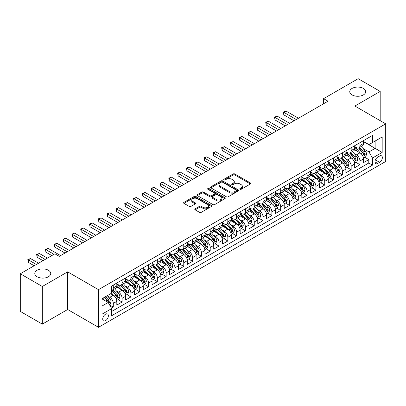 <?xml version="1.0" encoding="UTF-8"?>
<svg xmlns="http://www.w3.org/2000/svg" width="406" height="406" viewBox="0 0 406 406"><rect width="100%" height="100%" fill="white"/><g stroke="black" fill="none" stroke-linecap="round" stroke-linejoin="round"><path stroke-width="0.61" d="M240.007 189.267A0.858 0.492 0 0 0 241.215 189.267L250.406 183.964A1.223 0.705 0 0 0 250.761 183.466A1.223 0.705 0 0 0 250.406 182.964L234.841 173.976A1.223 0.705 0 0 0 233.11 173.976L223.919 179.285A0.858 0.492 0 0 0 223.67 179.635A0.858 0.492 0 0 0 223.919 179.98A0.858 0.492 0 0 0 225.132 179.98L226.32 179.295A3.913 2.258 0 0 1 231.856 179.295L233.151 180.046A3.913 2.258 0 0 1 234.298 181.644A3.913 2.258 0 0 1 233.151 183.238L231.963 183.928A0.858 0.492 0 0 0 231.714 184.273A0.858 0.492 0 0 0 231.963 184.623A0.858 0.492 0 0 0 233.176 184.623L234.363 183.938A3.913 2.258 0 0 1 239.895 183.938L241.194 184.689A3.913 2.258 0 0 1 242.341 186.283A3.913 2.258 0 0 1 241.194 187.882L240.007 188.572A0.858 0.492 0 0 0 239.753 188.917A0.858 0.492 0 0 0 240.007 189.267L240.007 188.572M48.405 270.254A7.973 4.603 0 0 0 39.712 269.259A7.973 4.603 0 0 0 34.794 273.512A7.973 4.603 0 0 0 37.129 276.765A7.973 4.603 0 0 0 45.817 277.765A7.973 4.603 0 0 0 50.74 273.512A7.973 4.603 0 0 0 48.405 270.254M363.365 88.412A7.973 4.603 0 0 0 354.677 87.417A7.973 4.603 0 0 0 349.754 91.67A7.973 4.603 0 0 0 352.088 94.923A7.973 4.603 0 0 0 360.782 95.923A7.973 4.603 0 0 0 365.699 91.67A7.973 4.603 0 0 0 363.365 88.412M105.54 320.689A3.989 2.304 120 0 0 108.143 317.177A3.989 2.304 120 0 0 107.529 313.98A3.989 2.304 120 0 0 105.54 314.178A3.989 2.304 120 0 0 102.931 317.69A3.989 2.304 120 0 0 103.545 320.887A3.989 2.304 120 0 0 105.54 320.689M195.144 208.826A1.223 0.705 0 0 0 194.789 209.329A1.223 0.705 0 0 0 195.144 209.826L199.513 212.348A1.223 0.705 0 0 0 201.244 212.348L211.445 206.456A1.223 0.705 0 0 0 211.805 205.959A1.223 0.705 0 0 0 211.445 205.456L195.88 196.468A1.223 0.705 0 0 0 194.149 196.468L183.948 202.361A1.223 0.705 0 0 0 183.588 202.863A1.223 0.705 0 0 0 183.948 203.36L189.221 206.405A1.223 0.705 0 0 0 190.952 206.405L195.316 203.883A1.223 0.705 0 0 0 195.677 203.386A1.223 0.705 0 0 0 195.316 202.888L192.703 201.376A3.273 1.888 0 0 1 191.744 200.041A3.273 1.888 0 0 1 193.763 198.295A3.273 1.888 0 0 1 197.331 198.707L207.578 204.619A3.273 1.888 0 0 1 208.537 205.959A3.273 1.888 0 0 1 206.517 207.699A3.273 1.888 0 0 1 202.949 207.293L201.244 206.304A1.223 0.705 0 0 0 199.513 206.304L195.144 208.826L195.144 209.826M67.655 271.858L42.325 286.484L20.3 273.766L20.3 311.407L42.325 324.12L67.655 309.499L98.491 327.302L98.491 289.661L67.655 271.858L67.655 309.499M380.194 120.663L380.194 91.416L354.864 106.037L385.7 123.84L98.491 289.661M380.194 91.416L358.168 78.698L323.587 98.663L323.587 103.748M20.3 273.766L54.881 253.801L59.286 256.343L327.992 101.206L323.587 98.663M226.406 196.819A1.223 0.705 0 0 0 228.136 196.819L238.342 190.927A1.223 0.705 0 0 0 238.698 190.429A1.223 0.705 0 0 0 238.342 189.932L222.772 180.944A1.223 0.705 0 0 0 221.047 180.944L210.841 186.836A1.223 0.705 0 0 0 210.481 187.333A1.223 0.705 0 0 0 210.841 187.831L226.406 196.819M208.202 189.455A0.858 0.492 0 0 1 209.07 189.577L209.07 188.557L224.894 197.692A1.223 0.705 0 0 1 225.254 198.194A1.223 0.705 0 0 1 224.894 198.691L214.688 204.583A1.223 0.705 0 0 1 212.957 204.583L197.392 195.596L197.392 194.596A1.223 0.705 0 0 0 197.037 195.098A1.223 0.705 0 0 0 197.392 195.596M197.392 194.596L201.762 192.079A1.223 0.705 0 0 1 203.492 192.079L209.806 195.722A1.223 0.705 0 0 0 211.531 195.722L214.429 194.048A1.223 0.705 0 0 0 214.789 193.55A1.223 0.705 0 0 0 214.429 193.048L207.857 189.257A0.858 0.492 0 0 1 207.608 188.907A0.858 0.492 0 0 1 208.136 188.45A0.858 0.492 0 0 1 209.07 188.557M111.462 308.164L113.289 307.109L109.635 304.997M107.554 296.015L109.767 297.288A4.984 2.878 60 0 1 113.289 303.394L116.816 301.359L116.816 305.073L122.099 302.023L118.09 299.709M116.365 290.929L118.577 292.203A4.984 2.878 60 0 1 122.099 298.308L125.627 296.273L125.627 299.988L130.91 296.933L126.9 294.619M125.175 285.839L127.388 287.118A4.984 2.878 60 0 1 130.91 293.223L134.437 291.188L134.437 294.898L139.72 291.848L135.711 289.534M133.985 280.754L136.198 282.033A4.984 2.878 60 0 1 139.72 288.133L143.247 286.098L143.247 289.813L148.53 286.763L144.521 284.449M142.795 275.669L145.008 276.943A4.984 2.878 60 0 1 148.53 283.048L152.057 281.013L152.057 284.728L157.34 281.678L153.331 279.358M151.605 270.579L153.818 271.858A4.984 2.878 60 0 1 157.34 277.963L160.867 275.928L160.867 279.643L166.15 276.587L162.141 274.273M160.416 265.494L162.628 266.772A4.984 2.878 60 0 1 166.15 272.878L169.678 270.843L169.678 274.552L174.961 271.502L170.951 269.188M169.226 260.408L171.439 261.687A4.984 2.878 60 0 1 174.961 267.787L178.488 265.752L178.488 269.467L183.771 266.417L179.762 264.103M178.036 255.323L180.249 256.597A4.984 2.878 60 0 1 183.771 262.702L187.298 260.667L187.298 264.382L192.581 261.327L188.572 259.013M186.846 250.233L189.059 251.512A4.984 2.878 60 0 1 192.581 257.617L196.108 255.582L196.108 259.297L201.391 256.242L197.382 253.928M195.656 245.148L197.869 246.427A4.984 2.878 60 0 1 201.391 252.532L204.918 250.497L204.918 254.207L210.201 251.157L206.192 248.842M204.467 240.063L206.679 241.342A4.984 2.878 60 0 1 210.201 247.442L213.729 245.407L213.729 249.122L219.012 246.072L215.002 243.757M213.277 234.978L215.49 236.251A4.984 2.878 60 0 1 219.012 242.357L222.539 240.322L222.539 244.036L227.822 240.981L223.813 238.667M222.087 229.887L224.3 231.166A4.984 2.878 60 0 1 227.822 237.271L231.349 235.236L231.349 238.951L236.632 235.896L232.623 233.582M230.897 224.802L233.11 226.081A4.984 2.878 60 0 1 236.632 232.186L240.159 230.151L240.159 233.861L245.442 230.811L241.433 228.497M239.707 219.717L241.92 220.996A4.984 2.878 60 0 1 245.442 227.096L248.969 225.061L248.969 228.776L254.252 225.726L250.243 223.412M248.518 214.632L250.73 215.906A4.984 2.878 60 0 1 254.252 222.011L257.774 219.976L257.774 223.691L263.063 220.636L259.053 218.321M257.328 209.542L259.541 210.821A4.984 2.878 60 0 1 263.063 216.926L266.585 214.891L266.585 218.601L271.873 215.55L267.864 213.236M266.138 204.457L268.351 205.735A4.984 2.878 60 0 1 271.873 211.836L275.395 209.806L275.395 213.515L280.683 210.465L276.674 208.151M274.948 199.371L277.161 200.645A4.984 2.878 60 0 1 280.683 206.75L284.205 204.715L284.205 208.43L289.493 205.38L285.484 203.066M283.758 194.286L285.971 195.56A4.984 2.878 60 0 1 289.493 201.665L293.015 199.63L293.015 203.345L298.303 200.29L294.294 197.976M292.569 189.196L294.781 190.475A4.984 2.878 60 0 1 298.303 196.58L301.825 194.545L301.825 198.255L307.114 195.205L303.104 192.891M301.379 184.111L303.592 185.39A4.984 2.878 60 0 1 307.114 191.49L310.636 189.455L310.636 193.17L315.924 190.12L311.915 187.805M310.189 179.026L312.402 180.3A4.984 2.878 60 0 1 315.924 186.405L319.446 184.37L319.446 188.085L324.734 185.034L320.725 182.72M318.999 173.941L321.212 175.214A4.984 2.878 60 0 1 324.734 181.32L328.256 179.285L328.256 182.999L333.544 179.944L329.535 177.63M327.809 168.85L330.022 170.129A4.984 2.878 60 0 1 333.544 176.234L337.066 174.199L337.066 177.909L342.354 174.859L338.345 172.545M336.62 163.765L338.832 165.044A4.984 2.878 60 0 1 342.354 171.144L345.876 169.109L345.876 172.824L351.165 169.774L347.155 167.46M345.43 158.68L347.643 159.954A4.984 2.878 60 0 1 351.165 166.059L354.687 164.024L354.687 167.739L359.975 164.684L359.975 160.974A4.984 2.878 -120 0 0 356.453 154.869L354.24 153.59M355.966 162.37L359.975 164.684M116.816 301.359A4.984 2.878 -120 0 0 113.289 295.258L110.65 293.731M125.627 296.273A4.984 2.878 -120 0 0 122.099 290.168L116.654 287.022M134.437 291.188A4.984 2.878 -120 0 0 130.91 285.083L125.464 281.937M143.247 286.098A4.984 2.878 -120 0 0 139.72 279.998L134.274 276.851M152.057 281.013A4.984 2.878 -120 0 0 148.53 274.908L143.085 271.766M160.867 275.928A4.984 2.878 -120 0 0 157.34 269.823L151.895 266.676M169.678 270.843A4.984 2.878 -120 0 0 166.15 264.737L160.705 261.591M178.488 265.752A4.984 2.878 -120 0 0 174.961 259.652L169.515 256.506M187.298 260.667A4.984 2.878 -120 0 0 183.771 254.562L178.325 251.421M196.108 255.582A4.984 2.878 -120 0 0 192.581 249.477L187.136 246.33M204.918 250.497A4.984 2.878 -120 0 0 201.391 244.392L195.946 241.245M213.729 245.407A4.984 2.878 -120 0 0 210.201 239.307L204.756 236.16M222.539 240.322A4.984 2.878 -120 0 0 219.012 234.216L213.566 231.075M231.349 235.236A4.984 2.878 -120 0 0 227.822 229.131L222.376 225.985M240.159 230.151A4.984 2.878 -120 0 0 236.632 224.046L231.187 220.9M248.969 225.061A4.984 2.878 -120 0 0 245.442 218.961L239.997 215.814M257.774 219.976A4.984 2.878 -120 0 0 254.252 213.871L248.807 210.729M266.585 214.891A4.984 2.878 -120 0 0 263.063 208.785L257.612 205.639M275.395 209.806A4.984 2.878 -120 0 0 271.873 203.7L266.422 200.554M284.205 204.715A4.984 2.878 -120 0 0 280.683 198.615L275.232 195.469M293.015 199.63A4.984 2.878 -120 0 0 289.493 193.525L284.043 190.378M301.825 194.545A4.984 2.878 -120 0 0 298.303 188.44L292.853 185.293M310.636 189.455A4.984 2.878 -120 0 0 307.114 183.355L301.663 180.208M319.446 184.37A4.984 2.878 -120 0 0 315.924 178.27L310.473 175.123M328.256 179.285A4.984 2.878 -120 0 0 324.734 173.179L319.283 170.033M337.066 174.199A4.984 2.878 -120 0 0 333.544 168.094L328.094 164.948M345.876 169.109A4.984 2.878 -120 0 0 342.354 163.009L336.904 159.862M354.687 164.024A4.984 2.878 -120 0 0 351.165 157.919L345.714 154.777M379.62 156.041L377.681 157.158A3.862 2.228 120 0 0 375.159 160.563A3.862 2.228 120 0 0 375.753 163.659A3.862 2.228 120 0 0 377.681 163.466L379.62 162.344A3.862 2.228 120 0 0 382.142 158.944A3.862 2.228 120 0 0 381.554 155.848A3.862 2.228 120 0 0 379.62 156.041M98.491 327.302L385.7 161.481L385.7 123.84M102.013 306.038L108.179 302.48L111.706 308.58L111.706 315.706L372.485 165.146L372.485 158.025L368.963 151.92L363.05 148.505M111.706 308.58L102.013 314.178L102.013 298.714L111.706 293.122L111.706 285.997L372.485 135.437L372.485 142.562L382.178 136.964L382.178 152.428L372.485 158.025M116.816 283.86L118.577 284.88A4.984 2.878 60 0 0 121.069 285.129L124.591 283.094A4.984 2.878 -120 0 0 125.627 280.81L125.627 277.963M125.627 278.775L127.388 279.795A4.984 2.878 60 0 0 129.879 280.038L133.401 278.003A4.984 2.878 -120 0 0 134.437 275.725L134.437 272.878M134.437 273.69L136.198 274.705A4.984 2.878 60 0 0 138.69 274.953L142.212 272.918A4.984 2.878 -120 0 0 143.247 270.64L143.247 267.787M143.247 268.605L145.008 269.62A4.984 2.878 60 0 0 147.5 269.868L151.022 267.833A4.984 2.878 -120 0 0 152.057 265.549L152.057 262.702M152.057 263.514L153.818 264.534A4.984 2.878 60 0 0 156.31 264.778L159.832 262.748A4.984 2.878 -120 0 0 160.867 260.464L160.867 257.617M160.867 258.429L162.628 259.449A4.984 2.878 60 0 0 165.12 259.693L168.642 257.658A4.984 2.878 -120 0 0 169.678 255.379L169.678 252.527M169.678 253.344L171.439 254.359A4.984 2.878 60 0 0 173.93 254.608L177.452 252.573A4.984 2.878 -120 0 0 178.488 250.294L178.488 247.442M178.488 248.259L180.249 249.274A4.984 2.878 60 0 0 182.741 249.523L186.263 247.487A4.984 2.878 -120 0 0 187.298 245.204L187.298 242.357M187.298 243.169L189.059 244.189A4.984 2.878 60 0 0 191.551 244.432L195.073 242.402A4.984 2.878 -120 0 0 196.108 240.119L196.108 237.271M196.108 238.083L197.869 239.104A4.984 2.878 60 0 0 200.361 239.347L203.883 237.312A4.984 2.878 -120 0 0 204.918 235.033L204.918 232.181M204.918 232.998L206.679 234.013A4.984 2.878 60 0 0 209.171 234.262L212.693 232.227A4.984 2.878 -120 0 0 213.729 229.943L213.729 227.096M213.729 227.913L215.49 228.928A4.984 2.878 60 0 0 217.981 229.177L221.503 227.142A4.984 2.878 -120 0 0 222.539 224.858L222.539 222.011M222.539 222.823L224.3 223.843A4.984 2.878 60 0 0 226.792 224.087L230.314 222.052A4.984 2.878 -120 0 0 231.349 219.773L231.349 216.926M231.349 217.738L233.11 218.753A4.984 2.878 60 0 0 235.602 219.001L239.124 216.966A4.984 2.878 -120 0 0 240.159 214.688L240.159 211.836M240.159 212.653L241.92 213.668A4.984 2.878 60 0 0 244.412 213.916L247.934 211.881A4.984 2.878 -120 0 0 248.969 209.597L248.969 206.75M248.969 207.567L250.73 208.582A4.984 2.878 60 0 0 253.222 208.831L256.744 206.796A4.984 2.878 -120 0 0 257.774 204.512L257.774 201.665M257.774 202.477L259.541 203.497A4.984 2.878 60 0 0 262.032 203.741L265.554 201.706A4.984 2.878 -120 0 0 266.585 199.427L266.585 196.58M266.585 197.392L268.351 198.407A4.984 2.878 60 0 0 270.843 198.656L274.365 196.621A4.984 2.878 -120 0 0 275.395 194.342L275.395 191.49M275.395 192.307L277.161 193.322A4.984 2.878 60 0 0 279.653 193.571L283.175 191.536A4.984 2.878 -120 0 0 284.205 189.252L284.205 186.405M284.205 187.217L285.971 188.237A4.984 2.878 60 0 0 288.463 188.485L291.985 186.45A4.984 2.878 -120 0 0 293.015 184.167L293.015 181.32M293.015 182.132L294.781 183.152A4.984 2.878 60 0 0 297.273 183.395L300.795 181.36A4.984 2.878 -120 0 0 301.825 179.082L301.825 176.234M301.825 177.046L303.592 178.061A4.984 2.878 60 0 0 306.083 178.31L309.605 176.275A4.984 2.878 -120 0 0 310.636 173.996L310.636 171.144M310.636 171.961L312.402 172.976A4.984 2.878 60 0 0 314.894 173.225L318.416 171.19A4.984 2.878 -120 0 0 319.446 168.906L319.446 166.059M319.446 166.871L321.212 167.891A4.984 2.878 60 0 0 323.704 168.14L327.226 166.105A4.984 2.878 -120 0 0 328.256 163.821L328.256 160.974M328.256 161.786L330.022 162.806A4.984 2.878 60 0 0 332.514 163.05L336.036 161.015A4.984 2.878 -120 0 0 337.066 158.736L337.066 155.889M337.066 156.701L338.832 157.716A4.984 2.878 60 0 0 341.324 157.964L344.846 155.929A4.984 2.878 -120 0 0 345.876 153.651L345.876 150.799M345.876 151.616L347.643 152.631A4.984 2.878 60 0 0 350.134 152.879L353.656 150.844A4.984 2.878 -120 0 0 354.687 148.56L354.687 145.713M111.706 311.432L368.785 163.009L368.785 159.599L363.497 162.654L363.497 158.939A4.984 2.878 -120 0 0 359.975 152.834L354.524 149.687M354.687 146.525L356.453 147.545A4.984 2.878 -120 0 0 358.945 147.789A4.984 2.878 -120 0 0 359.975 145.51L359.975 142.663M358.945 147.789L362.467 145.759A4.984 2.878 -120 0 0 363.497 143.475L363.497 140.628M113.289 285.083L113.289 287.93A4.984 2.878 60 0 1 112.259 290.214A4.984 2.878 60 0 1 111.706 290.412M112.259 290.214L115.781 288.179A4.984 2.878 -120 0 0 116.816 285.895L116.816 283.048M122.099 279.998L122.099 282.845A4.984 2.878 60 0 1 121.069 285.129M130.91 274.908L130.91 277.76A4.984 2.878 60 0 1 129.879 280.038M139.72 269.823L139.72 272.67A4.984 2.878 60 0 1 138.69 274.953M148.53 264.737L148.53 267.584A4.984 2.878 60 0 1 147.5 269.868M157.34 259.652L157.34 262.499A4.984 2.878 60 0 1 156.31 264.778M166.15 254.562L166.15 257.414A4.984 2.878 60 0 1 165.12 259.693M174.961 249.477L174.961 252.324A4.984 2.878 60 0 1 173.93 254.608M183.771 244.392L183.771 247.239A4.984 2.878 60 0 1 182.741 249.523M192.581 239.307L192.581 242.154A4.984 2.878 60 0 1 191.551 244.432M201.391 234.216L201.391 237.068A4.984 2.878 60 0 1 200.361 239.347M210.201 229.131L210.201 231.978A4.984 2.878 60 0 1 209.171 234.262M219.012 224.046L219.012 226.893A4.984 2.878 60 0 1 217.981 229.177M227.822 218.961L227.822 221.808A4.984 2.878 60 0 1 226.792 224.087M236.632 213.871L236.632 216.723A4.984 2.878 60 0 1 235.602 219.001M245.442 208.785L245.442 211.633A4.984 2.878 60 0 1 244.412 213.916M254.252 203.7L254.252 206.547A4.984 2.878 60 0 1 253.222 208.831M263.063 198.615L263.063 201.462A4.984 2.878 60 0 1 262.032 203.741M271.873 193.525L271.873 196.377A4.984 2.878 60 0 1 270.843 198.656M280.683 188.44L280.683 191.287A4.984 2.878 60 0 1 279.653 193.571M289.493 183.355L289.493 186.202A4.984 2.878 60 0 1 288.463 188.485M298.303 178.264L298.303 181.117A4.984 2.878 60 0 1 297.273 183.395M307.114 173.179L307.114 176.026A4.984 2.878 60 0 1 306.083 178.31M315.924 168.094L315.924 170.941A4.984 2.878 60 0 1 314.894 173.225M324.734 163.009L324.734 165.856A4.984 2.878 60 0 1 323.704 168.14M333.544 157.919L333.544 160.771A4.984 2.878 60 0 1 332.514 163.05M342.354 152.834L342.354 155.681A4.984 2.878 60 0 1 341.324 157.964M351.165 147.748L351.165 150.596A4.984 2.878 60 0 1 350.134 152.879M351.165 166.059L351.165 169.774M342.354 171.144L342.354 174.859M333.544 176.234L333.544 179.944M324.734 181.32L324.734 185.034M315.924 186.405L315.924 190.12M307.114 191.49L307.114 195.205M298.303 196.58L298.303 200.29M289.493 201.665L289.493 205.38M280.683 206.75L280.683 210.465M271.873 211.836L271.873 215.55M263.063 216.926L263.063 220.636M254.252 222.011L254.252 225.726M245.442 227.096L245.442 230.811M236.632 232.186L236.632 235.896M227.822 237.271L227.822 240.981M219.012 242.357L219.012 246.072M210.201 247.442L210.201 251.157M201.391 252.532L201.391 256.242M192.581 257.617L192.581 261.327M183.771 262.702L183.771 266.417M174.961 267.787L174.961 271.502M166.15 272.878L166.15 276.587M157.34 277.963L157.34 281.678M148.53 283.048L148.53 286.763M139.72 288.133L139.72 291.848M130.91 293.223L130.91 296.933M122.099 298.308L122.099 302.023M113.289 303.394L113.289 307.109M108.179 302.48L102.013 298.917M368.963 151.92L375.129 148.357L375.129 141.034L382.178 136.964M363.497 141.643L382.178 152.428M363.497 141.44L368.963 144.597L372.485 142.562M42.325 286.484L42.325 324.12M364.776 157.284L368.785 159.599M368.785 163.009L372.485 165.146M240.347 189.389L241.194 188.902A3.913 2.258 0 0 0 242.341 187.303L242.341 186.283M234.298 181.644L234.298 182.659A3.913 2.258 0 0 1 233.151 184.258L232.303 184.745M250.406 182.964L250.406 183.964L234.841 174.996A1.223 0.705 0 0 0 233.11 174.996L224.264 180.102M238.322 190.937L222.772 181.959A1.223 0.705 0 0 0 221.047 181.959L210.856 187.841M236.18 190.779A0.858 0.492 0 0 0 236.429 190.429A0.858 0.492 0 0 0 236.18 190.079L222.513 182.192A0.858 0.492 0 0 0 221.306 182.192L220.052 182.913A3.913 2.258 0 0 0 218.905 184.512A3.913 2.258 0 0 0 220.052 186.11L229.39 191.5A3.913 2.258 0 0 0 234.927 191.5L236.18 190.779L236.18 191.794A0.858 0.492 0 0 0 236.429 191.444L236.429 190.429M218.905 184.512L218.905 185.532A3.913 2.258 0 0 0 220.052 187.125L220.052 186.11M236.18 191.794L234.927 192.52A3.913 2.258 0 0 1 229.39 192.52L220.052 187.125M197.407 195.606L201.762 193.094L201.762 192.079M214.789 193.55L214.789 194.565A1.223 0.705 0 0 1 214.429 195.068L211.531 196.737A1.223 0.705 0 0 1 209.806 196.737L203.492 193.094A1.223 0.705 0 0 0 201.762 193.094M209.07 189.577L224.878 198.701M216.352 199.503A3.273 1.888 0 0 0 219.92 199.914A3.273 1.888 0 0 0 221.94 198.169A3.273 1.888 0 0 0 220.981 196.834L217.367 194.748A1.223 0.705 0 0 0 215.642 194.748L212.744 196.423A1.223 0.705 0 0 0 212.384 196.92A1.223 0.705 0 0 0 212.744 197.417L216.352 199.503L216.352 200.518A3.273 1.888 0 0 0 219.92 200.929A3.273 1.888 0 0 0 221.94 199.184L221.94 198.169M212.384 196.92L212.384 197.935A1.223 0.705 0 0 0 212.744 198.438L212.744 197.417M216.352 200.518L212.744 198.438M208.537 205.959L208.537 206.974A3.273 1.888 0 0 1 206.517 208.72A3.273 1.888 0 0 1 202.949 208.308L201.244 207.324A1.223 0.705 0 0 0 199.513 207.324L195.159 209.836M191.744 200.041L191.744 201.056A3.273 1.888 0 0 0 192.703 202.391L192.703 201.376M195.316 202.888L195.316 203.883L192.703 202.391M211.43 206.466L195.88 197.489A1.223 0.705 0 0 0 194.149 197.489L183.964 203.37M363.426 158.066L365.699 156.752L366.582 154.209A3.304 1.908 -120 0 0 365.293 151.108L361.269 146.449M360.462 153.158L355.692 147.632A9.531 5.501 -120 0 0 354.687 146.581M357.848 151.605L355.174 148.515A7.912 4.567 -120 0 0 354.687 147.982M298.481 118.247L286.012 111.051L283.809 112.32L283.809 114.862L294.076 120.79M358.493 147.972L362.563 152.686A3.304 1.908 60 0 1 363.74 154.96C364.238 155.625 364.593 155.422 364.801 154.351A3.304 1.908 -120 0 0 363.624 152.072L359.594 147.414M358.731 147.896L363.106 152.96A1.68 0.969 60 0 1 363.532 153.615L364.801 154.351M363.74 154.96L363.984 155.351M283.809 114.862L283.327 112.041L296.278 119.516M283.327 112.041L286.012 111.051M354.616 163.151L356.889 161.837L357.772 159.294A3.304 1.908 -120 0 0 356.488 156.193L352.459 151.534M351.652 158.244L346.881 152.717A9.531 5.501 -120 0 0 345.876 151.666M349.038 156.691L346.364 153.6A7.912 4.567 -120 0 0 345.876 153.067M289.671 123.333L277.202 116.136L274.999 117.405L274.999 119.953L285.266 125.875M349.683 153.057L353.753 157.772A3.304 1.908 60 0 1 354.93 160.045C355.428 160.71 355.783 160.507 355.991 159.436A3.304 1.908 -120 0 0 354.814 157.163L350.784 152.499M349.921 152.981L354.296 158.046A1.68 0.969 60 0 1 354.722 158.705L355.991 159.436M354.93 160.045L355.174 160.436M274.999 119.953L274.517 117.126L287.468 124.606M274.517 117.126L277.202 116.136M345.805 168.236L348.079 166.922L348.962 164.379A3.304 1.908 -120 0 0 347.678 161.278L343.649 156.62M342.842 163.329L338.071 157.802A9.531 5.501 -120 0 0 337.066 156.757M340.228 161.781L337.553 158.685A7.912 4.567 -120 0 0 337.066 158.157M280.861 128.418L268.391 121.221L266.189 122.495L266.189 125.038L276.456 130.96M340.873 158.142L344.943 162.857A3.304 1.908 60 0 1 346.12 165.13C346.617 165.795 346.973 165.592 347.181 164.521A3.304 1.908 -120 0 0 346.003 162.248L341.979 157.589M341.111 158.066L345.486 163.131A1.68 0.969 60 0 1 345.912 163.791L347.181 164.521M346.12 165.13L346.364 165.521M266.189 125.038L265.707 122.216L278.658 129.692M265.707 122.216L268.391 121.221M336.995 173.326L339.269 172.012L340.152 169.469A3.304 1.908 -120 0 0 338.868 166.369L334.838 161.705M334.031 168.414L329.261 162.887A9.531 5.501 -120 0 0 328.256 161.842M331.418 166.866L328.743 163.775A7.912 4.567 -120 0 0 328.256 163.242M272.05 133.508L259.581 126.307L257.379 127.58L257.379 130.123L267.645 136.051M332.062 163.232L336.132 167.942A3.304 1.908 60 0 1 337.31 170.221C337.807 170.88 338.162 170.677 338.371 169.606A3.304 1.908 -120 0 0 337.193 167.333L333.169 162.674M332.301 163.151L336.675 168.216A1.68 0.969 60 0 1 337.102 168.876L338.371 169.606M337.31 170.221L337.553 170.611M257.379 130.123L256.896 127.301L269.848 134.777M256.896 127.301L259.581 126.307M328.185 178.412L330.459 177.097L331.342 174.555A3.304 1.908 -120 0 0 330.058 171.454L326.028 166.795M325.221 173.504L320.451 167.977A9.531 5.501 -120 0 0 319.446 166.927M322.608 171.951L319.933 168.86A7.912 4.567 -120 0 0 319.446 168.328M263.24 138.593L250.771 131.397L248.568 132.666L248.568 135.208L258.835 141.136M323.252 168.317L327.322 173.032A3.304 1.908 60 0 1 328.5 175.306C328.997 175.971 329.352 175.768 329.56 174.697A3.304 1.908 -120 0 0 328.383 172.418L324.358 167.759M323.491 168.241L327.865 173.306A1.68 0.969 60 0 1 328.292 173.961L329.56 174.697M328.5 175.306L328.743 175.696M248.568 135.208L248.086 132.386L261.038 139.862M248.086 132.386L250.771 131.397M319.375 183.497L321.648 182.182L322.531 179.64A3.304 1.908 -120 0 0 321.247 176.539L317.218 171.88M316.411 178.589L311.641 173.063A9.531 5.501 -120 0 0 310.636 172.012M313.797 177.036L311.123 173.946A7.912 4.567 -120 0 0 310.636 173.413M254.43 143.678L241.961 136.482L239.758 137.756L239.758 140.298L250.025 146.221M314.442 173.403L318.512 178.117A3.304 1.908 60 0 1 319.689 180.391C320.187 181.056 320.542 180.853 320.75 179.782A3.304 1.908 -120 0 0 319.573 177.508L315.548 172.844M314.68 173.326L319.055 178.391A1.68 0.969 60 0 1 319.481 179.051L320.75 179.782M319.689 180.391L319.933 180.782M239.758 140.298L239.276 137.472L252.227 144.952M239.276 137.472L241.961 136.482M310.565 188.587L312.838 187.273L313.721 184.725A3.304 1.908 -120 0 0 312.437 181.624L308.408 176.965M307.601 183.674L302.83 178.148A9.531 5.501 -120 0 0 301.825 177.102M304.987 182.127L302.313 179.031A7.912 4.567 -120 0 0 301.825 178.503M245.62 148.763L233.151 141.567L230.948 142.841L230.948 145.384L241.215 151.311M305.632 178.488L309.702 183.202A3.304 1.908 60 0 1 310.879 185.476C311.377 186.141 311.732 185.938 311.94 184.867A3.304 1.908 -120 0 0 310.763 182.593L306.738 177.935M305.87 178.412L310.245 183.476A1.68 0.969 60 0 1 310.671 184.136L311.94 184.867M310.879 185.476L311.123 185.867M230.948 145.384L230.466 142.562L243.417 150.037M230.466 142.562L233.151 141.567M301.754 193.672L304.028 192.358L304.911 189.815A3.304 1.908 -120 0 0 303.627 186.714L299.598 182.05M298.791 188.765L294.02 183.233A9.531 5.501 -120 0 0 293.015 182.187M296.177 187.212L293.502 184.121A7.912 4.567 -120 0 0 293.015 183.588M236.81 153.854L224.34 146.652L222.138 147.926L222.138 150.469L232.405 156.396M296.822 183.578L300.892 188.288A3.304 1.908 60 0 1 302.069 190.566C302.566 191.226 302.922 191.023 303.13 189.952A3.304 1.908 -120 0 0 301.952 187.679L297.928 183.02M297.06 183.497L301.435 188.562A1.68 0.969 60 0 1 301.861 189.221L303.13 189.952M302.069 190.566L302.313 190.957M222.138 150.469L221.656 147.647L234.607 155.122M221.656 147.647L224.34 146.652M292.944 198.757L295.218 197.443L296.101 194.9A3.304 1.908 -120 0 0 294.817 191.799L290.787 187.141M289.985 193.85L285.21 188.323A9.531 5.501 -120 0 0 284.205 187.273M287.367 192.297L284.692 189.206A7.912 4.567 -120 0 0 284.205 188.673M227.999 158.939L215.53 151.742L213.328 153.011L213.328 155.554L223.594 161.481M288.011 188.663L292.081 193.378A3.304 1.908 60 0 1 293.259 195.651C293.756 196.316 294.111 196.113 294.32 195.042A3.304 1.908 -120 0 0 293.142 192.764L289.118 188.105M288.25 188.587L292.624 193.652A1.68 0.969 60 0 1 293.051 194.307L294.32 195.042M293.259 195.651L293.502 196.042M213.328 155.554L212.845 152.732L225.797 160.208M212.845 152.732L215.53 151.742M284.134 203.842L286.408 202.528L287.291 199.985A3.304 1.908 -120 0 0 286.007 196.885L281.977 192.226M281.175 198.935L276.4 193.408A9.531 5.501 -120 0 0 275.395 192.358M278.557 197.382L275.887 194.291A7.912 4.567 -120 0 0 275.395 193.763M219.189 164.024L206.72 156.828L204.517 158.101L204.517 160.644L214.784 166.567M279.201 193.748L283.271 198.463A3.304 1.908 60 0 1 284.449 200.737C284.946 201.401 285.301 201.198 285.509 200.128A3.304 1.908 -120 0 0 284.332 197.854L280.307 193.19M279.44 193.672L283.814 198.737A1.68 0.969 60 0 1 284.241 199.397L285.509 200.128M284.449 200.737L284.692 201.127M204.517 160.644L204.035 157.817L216.987 165.298M204.035 157.817L206.72 156.828M275.324 208.933L277.597 207.618L278.48 205.071A3.304 1.908 -120 0 0 277.197 201.975L273.167 197.311M272.365 204.02L267.59 198.493A9.531 5.501 -120 0 0 266.585 197.448M269.746 202.472L267.077 199.382A7.912 4.567 -120 0 0 266.585 198.849M210.379 169.109L197.91 161.913L195.707 163.187L195.707 165.729L205.974 171.657M270.391 198.833L274.461 203.548A3.304 1.908 60 0 1 275.638 205.822C276.136 206.487 276.491 206.284 276.699 205.213A3.304 1.908 -120 0 0 275.522 202.939L271.497 198.28M270.629 198.757L275.004 203.822A1.68 0.969 60 0 1 275.43 204.482L276.699 205.213M275.638 205.822L275.882 206.218M195.707 165.729L195.225 162.907L208.176 170.383M195.225 162.907L197.91 161.913M266.514 214.018L268.787 212.703L269.67 210.161A3.304 1.908 -120 0 0 268.386 207.06L264.357 202.396M263.555 209.11L258.779 203.579A9.531 5.501 -120 0 0 257.774 202.533M260.936 207.557L258.267 204.467A7.912 4.567 -120 0 0 257.774 203.934M201.569 174.199L189.1 167.003L186.897 168.272L186.897 170.814L197.164 176.742M261.581 203.924L265.651 208.638A3.304 1.908 60 0 1 266.828 210.912C267.326 211.572 267.681 211.369 267.889 210.298A3.304 1.908 -120 0 0 266.712 208.024L262.687 203.365M261.819 203.842L266.194 208.912A1.68 0.969 60 0 1 266.62 209.567L267.889 210.298M266.828 210.912L267.072 211.303M186.897 170.814L186.415 167.993L199.366 175.468M186.415 167.993L189.1 167.003M257.703 219.103L259.977 217.789L260.86 215.246A3.304 1.908 -120 0 0 259.576 212.145L255.547 207.486M254.745 214.195L249.969 208.669A9.531 5.501 -120 0 0 248.969 207.618M252.126 212.642L249.457 209.552A7.912 4.567 -120 0 0 248.969 209.019M192.759 179.285L180.289 172.088L178.092 173.357L178.092 175.899L188.354 181.827M252.771 209.009L256.846 213.723A3.304 1.908 60 0 1 258.018 215.997C258.515 216.662 258.871 216.459 259.079 215.388A3.304 1.908 -120 0 0 257.901 213.109L253.877 208.451M253.009 208.933L257.384 213.998A1.68 0.969 60 0 1 257.81 214.652L259.079 215.388M258.018 215.997L258.262 216.388M178.092 175.899L177.605 173.078L190.556 180.558M177.605 173.078L180.289 172.088M248.893 224.188L251.172 222.874L252.05 220.331A3.304 1.908 -120 0 0 250.766 217.23L246.741 212.571M245.934 219.281L241.159 213.754A9.531 5.501 -120 0 0 240.159 212.708M243.316 217.728L240.646 214.637A7.912 4.567 -120 0 0 240.159 214.109M183.948 184.37L171.484 177.173L169.282 178.447L169.282 180.99L179.543 186.912M243.96 214.094L248.036 218.809A3.304 1.908 60 0 1 249.208 221.082C249.705 221.747 250.06 221.544 250.269 220.473A3.304 1.908 -120 0 0 249.091 218.2L245.067 213.536M244.199 214.018L248.573 219.083A1.68 0.969 60 0 1 249 219.742L250.269 220.473M249.208 221.082L249.451 221.473M169.282 180.99L168.794 178.163L181.746 185.643M168.794 178.163L171.484 177.173M240.083 229.278L242.362 227.964L243.24 225.416A3.304 1.908 -120 0 0 241.956 222.321L237.931 217.657M237.124 224.366L232.349 218.839A9.531 5.501 -120 0 0 231.349 217.794M234.506 222.818L231.836 219.727A7.912 4.567 -120 0 0 231.349 219.194M175.138 189.455L162.674 182.258L160.471 183.532L160.471 186.075L170.733 192.002M235.15 219.179L239.225 223.894A3.304 1.908 60 0 1 240.398 226.167C240.895 226.832 241.25 226.629 241.458 225.558A3.304 1.908 -120 0 0 240.281 223.285L236.256 218.626M235.389 219.103L239.763 224.168A1.68 0.969 60 0 1 240.19 224.828L241.458 225.558M240.398 226.167L240.641 226.563M160.471 186.075L159.984 183.253L172.936 190.729M159.984 183.253L162.674 182.258M231.273 234.363L233.551 233.049L234.429 230.506A3.304 1.908 -120 0 0 233.145 227.406L229.121 222.747M228.314 229.456L223.539 223.929A9.531 5.501 -120 0 0 222.539 222.879M225.695 227.903L223.026 224.812A7.912 4.567 -120 0 0 222.539 224.279M166.328 194.545L153.864 187.349L151.661 188.617L151.661 191.16L161.923 197.088M226.34 224.269L230.415 228.984A3.304 1.908 60 0 1 231.593 231.258C232.085 231.922 232.44 231.714 232.648 230.644A3.304 1.908 -120 0 0 231.471 228.37L227.446 223.711M226.578 224.193L230.958 229.258A1.68 0.969 60 0 1 231.379 229.913L232.648 230.644M231.593 231.258L231.831 231.648M151.661 191.16L151.174 188.338L164.125 195.814M151.174 188.338L153.864 187.349M222.463 239.449L224.741 238.134L225.619 235.592A3.304 1.908 -120 0 0 224.335 232.491L220.311 227.832M219.504 234.541L214.728 229.014A9.531 5.501 -120 0 0 213.729 227.964M216.885 232.988L214.216 229.897A7.912 4.567 -120 0 0 213.729 229.365M157.518 199.63L145.054 192.434L142.851 193.703L142.851 196.25L153.113 202.173M217.53 229.354L221.605 234.069A3.304 1.908 60 0 1 222.782 236.343C223.275 237.008 223.63 236.805 223.838 235.734A3.304 1.908 -120 0 0 222.661 233.46L218.636 228.796M217.768 229.278L222.148 234.343A1.68 0.969 60 0 1 222.569 234.998L223.838 235.734M222.782 236.343L223.021 236.734M142.851 196.25L142.364 193.423L155.315 200.904M142.364 193.423L145.054 192.434M213.652 244.534L215.931 243.219L216.809 240.677A3.304 1.908 -120 0 0 215.525 237.576L211.501 232.917M210.694 239.626L205.918 234.1A9.531 5.501 -120 0 0 204.918 233.054M208.075 238.078L205.406 234.983A7.912 4.567 -120 0 0 204.918 234.455M148.708 204.715L136.243 197.519L134.041 198.793L134.041 201.335L144.303 207.258M208.72 234.44L212.795 239.154A3.304 1.908 60 0 1 213.972 241.428C214.464 242.093 214.82 241.89 215.028 240.819A3.304 1.908 -120 0 0 213.85 238.545L209.826 233.881M208.958 234.363L213.338 239.428A1.68 0.969 60 0 1 213.759 240.088L215.028 240.819M213.972 241.428L214.211 241.819M134.041 201.335L133.554 198.514L146.505 205.989M133.554 198.514L136.243 197.519M204.842 249.624L207.121 248.31L207.999 245.762A3.304 1.908 -120 0 0 206.715 242.666L202.69 238.002M201.883 244.711L197.108 239.185A9.531 5.501 -120 0 0 196.108 238.139M199.265 243.164L196.595 240.073A7.912 4.567 -120 0 0 196.108 239.54M139.897 209.806L127.433 202.604L125.231 203.878L125.231 206.421L135.492 212.348M199.909 239.525L203.985 244.239A3.304 1.908 60 0 1 205.162 246.518C205.654 247.178 206.009 246.975 206.218 245.904A3.304 1.908 -120 0 0 205.04 243.63L201.016 238.972M200.153 239.449L204.528 244.513A1.68 0.969 60 0 1 204.949 245.173L206.218 245.904M205.162 246.518L205.4 246.909M125.231 206.421L124.743 203.599L137.695 211.074M124.743 203.599L127.433 202.604M196.032 254.709L198.311 253.395L199.189 250.852A3.304 1.908 -120 0 0 197.905 247.751L193.88 243.092M193.073 249.802L188.298 244.275A9.531 5.501 -120 0 0 187.298 243.224M190.455 248.249L187.785 245.158A7.912 4.567 -120 0 0 187.298 244.625M131.087 214.891L118.623 207.694L116.42 208.963L116.42 211.506L126.682 217.433M191.099 244.615L195.174 249.33A3.304 1.908 60 0 1 196.352 251.603C196.844 252.268 197.199 252.065 197.407 250.989A3.304 1.908 -120 0 0 196.23 248.716L192.205 244.057M191.343 244.539L195.717 249.604A1.68 0.969 60 0 1 196.139 250.258L197.407 250.989M196.352 251.603L196.59 251.994M116.42 211.506L115.933 208.684L128.885 216.159M115.933 208.684L118.623 207.694M187.222 259.794L189.5 258.48L190.378 255.937A3.304 1.908 -120 0 0 189.094 252.836L185.07 248.178M184.263 254.887L179.488 249.36A9.531 5.501 -120 0 0 178.488 248.31M181.644 253.334L178.975 250.243A7.912 4.567 -120 0 0 178.488 249.71M122.277 219.976L109.813 212.78L107.61 214.048L107.61 216.596L117.872 222.518M182.289 249.7L186.364 254.415A3.304 1.908 60 0 1 187.542 256.688C188.034 257.353 188.389 257.15 188.597 256.079A3.304 1.908 -120 0 0 187.42 253.806L183.395 249.142M182.533 249.624L186.907 254.689A1.68 0.969 60 0 1 187.328 255.349L188.597 256.079M187.542 256.688L187.78 257.079M107.61 216.596L107.123 213.769L120.074 221.25M107.123 213.769L109.813 212.78M178.412 264.879L180.69 263.565L181.568 261.022A3.304 1.908 -120 0 0 180.284 257.922L176.26 253.263M175.453 259.972L170.677 254.445A9.531 5.501 -120 0 0 169.678 253.4M172.834 258.424L170.165 255.328A7.912 4.567 -120 0 0 169.678 254.801M113.467 225.061L101.003 217.865L98.8 219.138L98.8 221.681L109.062 227.604M173.479 254.785L177.554 259.5A3.304 1.908 60 0 1 178.731 261.774C179.224 262.438 179.579 262.235 179.787 261.165A3.304 1.908 -120 0 0 178.61 258.891L174.585 254.232M173.722 254.709L178.097 259.774A1.68 0.969 60 0 1 178.518 260.434L179.787 261.165M178.731 261.774L178.97 262.164M98.8 221.681L98.313 218.859L111.264 226.335M98.313 218.859L101.003 217.865M169.601 269.97L171.88 268.655L172.758 266.113A3.304 1.908 -120 0 0 171.474 263.012L167.45 258.348M166.643 265.057L161.867 259.53A9.531 5.501 -120 0 0 160.867 258.485M164.024 263.509L161.355 260.419A7.912 4.567 -120 0 0 160.867 259.886M104.657 230.151L92.192 222.95L89.99 224.224L89.99 226.766L100.252 232.694M164.669 259.876L168.744 264.585A3.304 1.908 60 0 1 169.921 266.864C170.413 267.524 170.769 267.321 170.977 266.25A3.304 1.908 -120 0 0 169.799 263.976L165.775 259.317M164.912 259.794L169.287 264.859A1.68 0.969 60 0 1 169.708 265.519L170.977 266.25M169.921 266.864L170.16 267.255M89.99 226.766L89.503 223.945L102.454 231.42M89.503 223.945L92.192 222.95M160.791 275.055L163.07 273.74L163.948 271.198A3.304 1.908 -120 0 0 162.664 268.097L158.639 263.438M157.832 270.147L153.057 264.621A9.531 5.501 -120 0 0 152.057 263.57M155.214 268.594L152.544 265.504A7.912 4.567 -120 0 0 152.057 264.971M95.846 235.236L83.382 228.04L81.18 229.309L81.18 231.851L91.441 237.779M155.858 264.961L159.934 269.675A3.304 1.908 60 0 1 161.111 271.949C161.603 272.614 161.958 272.411 162.167 271.34A3.304 1.908 -120 0 0 160.989 269.061L156.965 264.402M156.102 264.885L160.477 269.949A1.68 0.969 60 0 1 160.898 270.604L162.167 271.34M161.111 271.949L161.349 272.34M81.18 231.851L80.692 229.03L93.644 236.505M80.692 229.03L83.382 228.04M151.981 280.14L154.26 278.826L155.138 276.283A3.304 1.908 -120 0 0 153.854 273.182L149.829 268.523M149.022 275.232L144.247 269.706A9.531 5.501 -120 0 0 143.247 268.655M146.404 273.68L143.734 270.589A7.912 4.567 -120 0 0 143.247 270.056M87.036 240.322L74.572 233.125L72.369 234.394L72.369 236.942L82.631 242.864M147.048 270.046L151.123 274.76A3.304 1.908 60 0 1 152.301 277.034C152.793 277.699 153.148 277.496 153.356 276.425A3.304 1.908 -120 0 0 152.179 274.151L148.154 269.488M147.292 269.97L151.666 275.035A1.68 0.969 60 0 1 152.088 275.694L153.356 276.425M152.301 277.034L152.539 277.425M72.369 236.942L71.882 234.115L84.834 241.595M71.882 234.115L74.572 233.125M143.171 285.23L145.45 283.916L146.327 281.368A3.304 1.908 -120 0 0 145.043 278.267L141.019 273.608M140.212 280.318L135.437 274.791A9.531 5.501 -120 0 0 134.437 273.745M137.593 278.77L134.924 275.674A7.912 4.567 -120 0 0 134.437 275.146M78.226 245.407L65.762 238.21L63.559 239.484L63.559 242.027L73.821 247.949M138.238 275.131L142.313 279.846A3.304 1.908 60 0 1 143.491 282.119C143.983 282.784 144.338 282.581 144.546 281.51A3.304 1.908 -120 0 0 143.369 279.237L139.344 274.578M138.482 275.055L142.856 280.12A1.68 0.969 60 0 1 143.277 280.779L144.546 281.51M143.491 282.119L143.729 282.51M63.559 242.027L63.072 239.205L76.023 246.681M63.072 239.205L65.762 238.21M134.361 290.315L136.639 289.001L137.517 286.458A3.304 1.908 -120 0 0 136.233 283.358L132.209 278.694M131.402 285.403L126.626 279.876A9.531 5.501 -120 0 0 125.627 278.831M128.783 283.855L126.114 280.764A7.912 4.567 -120 0 0 125.627 280.231M69.416 250.497L56.952 243.295L54.749 244.569L54.749 247.112L65.011 253.039M129.428 280.221L133.503 284.931A3.304 1.908 60 0 1 134.68 287.209C135.173 287.869 135.528 287.666 135.736 286.595A3.304 1.908 -120 0 0 134.559 284.322L130.534 279.663M129.671 280.14L134.046 285.205A1.68 0.969 60 0 1 134.467 285.865L135.736 286.595M134.68 287.209L134.919 287.6M54.749 247.112L54.262 244.29L67.213 251.766M54.262 244.29L56.952 243.295M125.55 295.401L127.829 294.086L128.707 291.544A3.304 1.908 -120 0 0 127.423 288.443L123.399 283.784M122.592 290.493L117.816 284.966A9.531 5.501 -120 0 0 116.816 283.916M119.973 288.94L117.304 285.849A7.912 4.567 -120 0 0 116.816 285.317M60.606 255.582L48.141 248.386L45.939 249.654L45.939 252.197L51.795 255.582M120.618 285.306L124.693 290.021A3.304 1.908 60 0 1 125.87 292.295C126.362 292.959 126.718 292.756 126.926 291.686A3.304 1.908 -120 0 0 125.748 289.407L121.724 284.748M120.861 285.23L125.236 290.295A1.68 0.969 60 0 1 125.657 290.95L126.926 291.686M125.87 292.295L126.109 292.685M45.939 252.197L45.452 249.375L53.998 254.308M45.452 249.375L48.141 248.386M116.74 300.486L119.019 299.171L119.897 296.629A3.304 1.908 -120 0 0 118.613 293.528L114.588 288.869M113.781 295.578L111.675 293.137M111.163 294.025L110.818 293.629M47.39 258.125L39.331 253.471L37.129 254.745L37.129 257.287L42.985 260.667M111.807 290.392L115.883 295.106A3.304 1.908 60 0 1 117.06 297.38C117.552 298.045 117.907 297.842 118.116 296.771A3.304 1.908 -120 0 0 116.938 294.497L112.914 289.833M112.051 290.315L116.426 295.38A1.68 0.969 60 0 1 116.847 296.04L118.116 296.771M117.06 297.38L117.298 297.771M37.129 257.287L36.642 254.46L45.188 259.398M36.642 254.46L39.331 253.471M109.458 304.693L110.209 304.261L111.087 301.714A3.304 1.908 -120 0 0 109.803 298.618L107.27 295.68M104.9 300.587L102.865 298.222M102.353 299.115L102.013 298.72M38.58 263.21L30.521 258.556L28.318 259.83L28.318 262.372L34.175 265.752M104.535 297.258L107.072 300.191A3.304 1.908 60 0 1 108.25 302.465C108.742 303.13 109.097 302.927 109.305 301.856A3.304 1.908 -120 0 0 108.128 299.582L105.596 296.649M104.743 297.141L107.615 300.465A1.68 0.969 60 0 1 108.037 301.125L109.305 301.856M108.25 302.465L108.488 302.861M28.318 262.372L27.831 259.551L36.378 264.484M27.831 259.551L30.521 258.556M109.767 297.288L113.289 295.258M118.577 292.203L122.099 290.168M127.388 287.118L130.91 285.083M136.198 282.033L139.72 279.998M145.008 276.943L148.53 274.908M153.818 271.858L157.34 269.823M162.628 266.772L166.15 264.737M171.439 261.687L174.961 259.652M180.249 256.597L183.771 254.562M189.059 251.512L192.581 249.477M197.869 246.427L201.391 244.392M206.679 241.342L210.201 239.307M215.49 236.251L219.012 234.216M224.3 231.166L227.822 229.131M233.11 226.081L236.632 224.046M241.92 220.996L245.442 218.961M250.73 215.906L254.252 213.871M259.541 210.821L263.063 208.785M268.351 205.735L271.873 203.7M277.161 200.645L280.683 198.615M285.971 195.56L289.493 193.525M294.781 190.475L298.303 188.44M303.592 185.39L307.114 183.355M312.402 180.3L315.924 178.27M321.212 175.214L324.734 173.179M330.022 170.129L333.544 168.094M338.832 165.044L342.354 163.009M347.643 159.954L351.165 157.919M356.453 154.869L359.975 152.834M359.975 145.51L363.497 143.475M113.289 287.93L116.816 285.895M122.099 282.845L125.627 280.81M130.91 277.76L134.437 275.725M139.72 272.67L143.247 270.64M148.53 267.584L152.057 265.549M157.34 262.499L160.867 260.464M166.15 257.414L169.678 255.379M174.961 252.324L178.488 250.294M183.771 247.239L187.298 245.204M192.581 242.154L196.108 240.119M201.391 237.068L204.918 235.033M210.201 231.978L213.729 229.943M219.012 226.893L222.539 224.858M227.822 221.808L231.349 219.773M236.632 216.723L240.159 214.688M245.442 211.633L248.969 209.597M254.252 206.547L257.774 204.512M263.063 201.462L266.585 199.427M271.873 196.377L275.395 194.342M280.683 191.287L284.205 189.252M289.493 186.202L293.015 184.167M298.303 181.117L301.825 179.082M307.114 176.026L310.636 173.996M315.924 170.941L319.446 168.906M324.734 165.856L328.256 163.821M333.544 160.771L337.066 158.736M342.354 155.681L345.876 153.651M351.165 150.596L354.687 148.56M359.975 160.974L363.497 158.939M375.398 159.908L379.62 162.344M374.951 161.887L377.681 163.466M241.194 188.902L241.194 187.882M231.963 184.623L231.963 183.928M233.151 184.258L233.151 183.238M223.919 179.98L223.919 179.285M233.11 174.996L233.11 173.976M234.841 174.996L234.841 173.976M210.841 187.831L210.841 186.836M221.047 181.959L221.047 180.944M222.772 181.959L222.772 180.944M238.342 190.927L238.342 189.932M229.39 192.52L229.39 191.5M234.927 192.52L234.927 191.5M203.492 193.094L203.492 192.079M209.806 196.737L209.806 195.722M211.531 196.737L211.531 195.722M214.429 195.068L214.429 194.048M224.894 198.691L224.894 197.692M199.513 207.324L199.513 206.304M201.244 207.324L201.244 206.304M202.949 208.308L202.949 207.293M183.948 203.36L183.948 202.361M194.149 197.489L194.149 196.468M195.88 197.489L195.88 196.468M211.445 206.456L211.445 205.456M362.923 156.371L366.562 154.27M355.692 147.632L356.143 147.368M363.624 152.072L365.293 151.108M360.99 153.595L362.563 152.686M354.113 161.461L357.752 159.36M346.881 152.717L347.333 152.453M354.814 157.163L356.488 156.193M352.18 158.68L353.753 157.772M345.303 166.546L348.942 164.445M338.071 157.802L338.523 157.538M346.003 162.248L347.678 161.278M343.369 163.765L344.943 162.857M336.493 171.631L340.132 169.53M329.261 162.887L329.713 162.628M337.193 167.333L338.868 166.369M334.559 168.855L336.132 167.942M327.683 176.717L331.321 174.616M320.451 167.977L320.902 167.714M328.383 172.418L330.058 171.454M325.749 173.941L327.322 173.032M318.872 181.807L322.511 179.706M311.641 173.063L312.092 172.799M319.573 177.508L321.247 176.539M316.939 179.026L318.512 178.117M310.062 186.892L313.701 184.791M302.83 178.148L303.282 177.889M310.763 182.593L312.437 181.624M308.129 184.111L309.702 183.202M301.252 191.977L304.891 189.876M294.02 183.233L294.472 182.974M301.952 187.679L303.627 186.714M299.318 189.201L300.892 188.288M292.442 197.062L296.081 194.961M285.21 188.323L285.662 188.059M293.142 192.764L294.817 191.799M290.508 194.286L292.081 193.378M283.632 202.152L287.27 200.051M276.4 193.408L276.851 193.144M284.332 197.854L286.007 196.885M281.698 199.371L283.271 198.463M274.821 207.238L278.46 205.137M267.59 198.493L268.041 198.235M275.522 202.939L277.197 201.975M272.888 204.457L274.461 203.548M266.011 212.323L269.65 210.222M258.779 203.579L259.231 203.32M266.712 208.024L268.386 207.06M264.078 209.547L265.651 208.638M257.201 217.408L260.84 215.307M249.969 208.669L250.421 208.405M257.901 213.109L259.576 212.145M255.267 214.632L256.846 213.723M248.391 222.498L252.03 220.397M241.159 213.754L241.611 213.49M249.091 218.2L250.766 217.23M246.457 219.717L248.036 218.809M239.581 227.583L243.219 225.482M232.349 218.839L232.8 218.58M240.281 223.285L241.956 222.321M237.647 224.802L239.225 223.894M230.77 232.668L234.409 230.567M223.539 223.929L223.99 223.665M231.471 228.37L233.145 227.406M228.837 229.892L230.415 228.984M221.96 237.759L225.599 235.658M214.728 229.014L215.18 228.751M222.661 233.46L224.335 232.491M220.027 234.978L221.605 234.069M213.15 242.844L216.789 240.743M205.918 234.1L206.37 233.836M213.85 238.545L215.525 237.576M211.216 240.063L212.795 239.154M204.34 247.929L207.979 245.828M197.108 239.185L197.56 238.926M205.04 243.63L206.715 242.666M202.406 245.148L203.985 244.239M195.53 253.014L199.168 250.913M188.298 244.275L188.749 244.011M196.23 248.716L197.905 247.751M193.596 250.238L195.174 249.33M186.719 258.104L190.358 256.003M179.488 249.36L179.939 249.096M187.42 253.806L189.094 252.836M184.786 255.323L186.364 254.415M177.909 263.19L181.548 261.088M170.677 254.445L171.129 254.181M178.61 258.891L180.284 257.922M175.976 260.408L177.554 259.5M169.099 268.275L172.738 266.174M161.867 259.53L162.319 259.272M169.799 263.976L171.474 263.012M167.165 265.499L168.744 264.585M160.289 273.36L163.928 271.259M153.057 264.621L153.509 264.357M160.989 269.061L162.664 268.097M158.355 270.584L159.934 269.675M151.479 278.45L155.117 276.349M144.247 269.706L144.698 269.442M152.179 274.151L153.854 273.182M149.545 275.669L151.123 274.76M142.668 283.535L146.307 281.434M135.437 274.791L135.893 274.532M143.369 279.237L145.043 278.267M140.735 280.754L142.313 279.846M133.858 288.62L137.497 286.519M126.626 279.876L127.083 279.617M134.559 284.322L136.233 283.358M131.925 285.844L133.503 284.931M125.048 293.705L128.687 291.604M117.816 284.966L118.273 284.702M125.748 289.407L127.423 288.443M123.114 290.929L124.693 290.021M116.238 298.796L119.877 296.695M116.938 294.497L118.613 293.528M114.304 296.015L115.883 295.106M108.6 303.206L111.066 301.78M108.128 299.582L109.803 298.618M105.646 301.013L107.072 300.191"/></g></svg>
